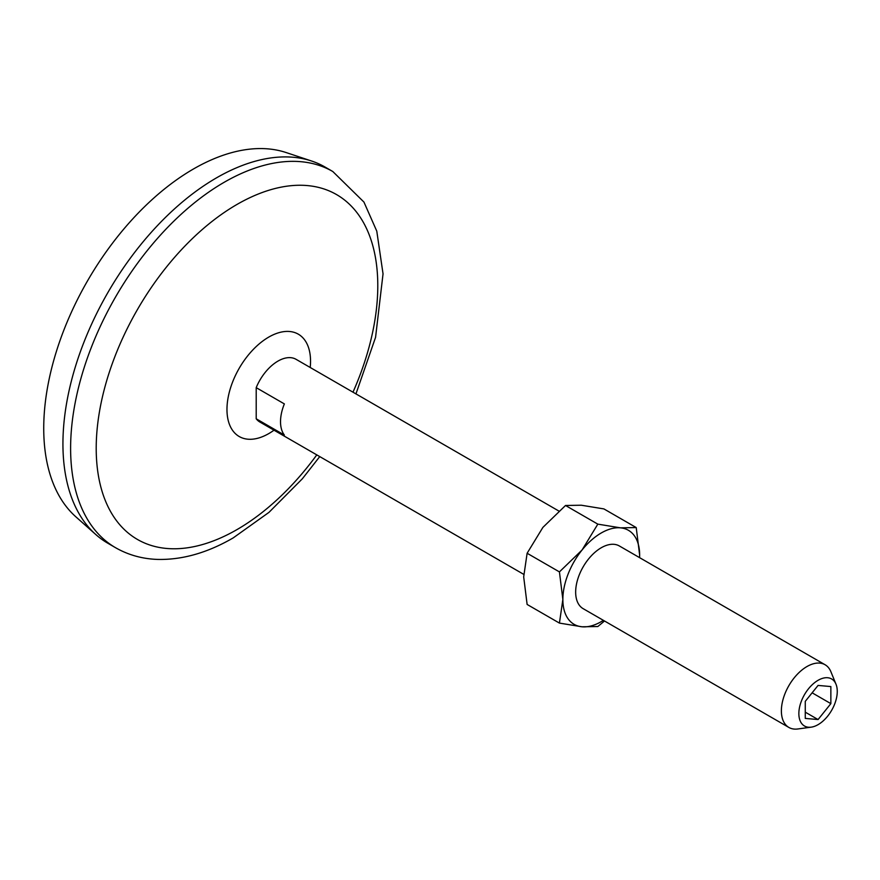 <?xml version="1.0" encoding="UTF-8"?>
<svg xmlns="http://www.w3.org/2000/svg" width="880" height="880" viewBox="0 0 880 880"><rect width="100%" height="100%" fill="white"/><g stroke="black" fill="none" stroke-linecap="round" stroke-linejoin="round"><path stroke-width="1.32" d="M603.394 620.345A54.296 31.35 -60 0 1 582.054 626.791L597.828 626.527L604.516 620.994M559.427 623.095L582.054 626.791A54.296 31.35 -60 0 1 562.859 599.478L559.427 623.095L527.12 604.45L523.688 576.873L527.12 553.256L542.894 527.395L565.521 505.483L581.284 505.219L603.911 508.915L636.218 527.571L620.455 527.835L597.828 524.139L565.521 505.483M597.828 524.139L582.054 550A54.296 31.35 -60 0 0 562.859 599.478L559.427 571.901L527.12 553.256M523.732 574.354L259.853 422.015A36.201 20.9 -60 0 1 256.201 418.792L284.361 435.05A36.201 20.9 -60 0 1 284.361 403.909L256.201 387.651A36.201 20.9 -60 0 1 296.054 359.315L558.822 511.016M639.617 557.656L639.65 555.148A54.296 31.35 -60 0 1 639.595 557.645M811.217 727.155L797.852 728.97A36.201 20.9 -60 0 1 788.876 727.441A36.201 20.9 -60 0 1 788.876 685.641A36.201 20.9 -60 0 1 825.077 664.741A36.201 20.9 -60 0 1 830.896 671.737L836 684.222A27.148 15.675 -60 0 1 818.07 724.658A27.148 15.675 -60 0 1 811.217 727.155A27.148 15.675 -60 0 1 804.485 694.65A27.148 15.675 -60 0 1 836 684.222M788.876 727.441L583.154 608.663A36.201 20.9 -60 0 1 583.154 566.863A36.201 20.9 -60 0 1 619.355 545.963L825.077 664.741M559.427 571.901L582.054 550A54.296 31.35 -60 0 1 620.455 527.835A54.296 31.35 -60 0 1 639.65 555.148L636.218 527.571M805.266 718.41L805.266 701.349L818.07 685.421L830.863 686.565L830.863 703.637L818.07 719.554L805.266 718.41M115.599 547.734L107.921 543.29A217.206 125.4 -60 0 1 95.876 534.6L75.856 516.813A211.772 122.265 -60 0 1 87.593 280.753A211.772 122.265 -60 0 1 286.154 152.559L311.564 161.007A217.206 125.4 -60 0 1 325.127 167.09L332.805 171.523A217.206 125.4 -60 0 0 115.599 296.923A217.206 125.4 -60 0 0 115.599 547.734C128.304 554.983 142.263 558.877 157.487 559.416C182.215 559.999 207.471 552.827 233.255 537.867L269.005 512.336L302.335 478.797L319.759 456.588M95.876 534.6A217.206 125.4 -60 0 1 107.921 292.49A217.206 125.4 -60 0 1 311.564 161.007M316.789 454.883A199.1 114.95 -60 0 1 237.006 529.584A199.1 114.95 -60 0 1 99.044 414.227A199.1 114.95 -60 0 1 292.05 185.603A199.1 114.95 -60 0 1 352.99 392.183M256.201 387.651L256.201 418.792M805.266 712.162L818.07 719.554M812.13 692.813L830.863 703.637M274.01 430.188A59.092 34.122 -60 0 1 268.763 433.598A59.092 34.122 -60 0 1 227.007 407.429A59.092 34.122 -60 0 1 272.272 335.236A59.092 34.122 -60 0 1 310.211 367.488M355.949 393.888L375.562 337.348L383.042 273.856L376.783 231.154L363.946 202.081L332.805 171.523"/></g></svg>

